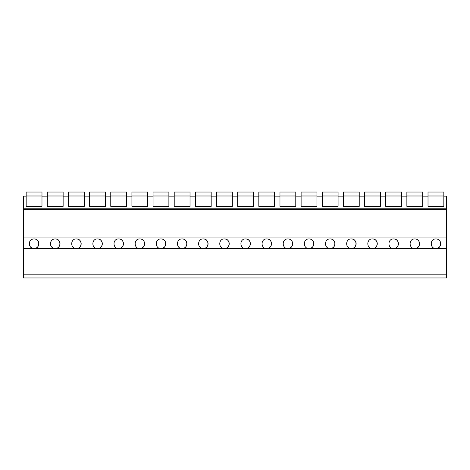 <?xml version="1.0" encoding="UTF-8"?>
<svg xmlns="http://www.w3.org/2000/svg" width="470" height="470" viewBox="0 0 470 470"><rect width="100%" height="100%" fill="white"/><g stroke="black" fill="none" stroke-linecap="round" stroke-linejoin="round"><path stroke-width="0.7" d="M23.5 274.186L23.5 277.964L446.5 277.964L446.5 248.565L23.5 248.565L23.5 274.186L446.5 274.186M446.5 248.565L446.5 237.039L23.5 237.039L23.5 248.565M23.5 237.039L23.5 208.228L446.5 208.228L446.5 209.555L23.5 209.555M26.167 206.354L41.983 206.354L26.167 206.354L26.167 196.155L23.5 196.155L23.5 208.228M34.075 238.919C27.883 238.648 27.865 248.783 34.075 248.518A4.8 4.8 0 0 0 38.875 243.719A4.8 4.8 0 0 0 34.075 238.919C40.267 238.648 40.285 248.783 34.075 248.518A4.8 4.8 0 0 1 29.275 243.719A4.8 4.8 0 0 1 34.075 238.919M224.425 238.919C230.617 238.648 230.635 248.783 224.425 248.518A4.8 4.8 0 0 0 229.225 243.719A4.8 4.8 0 0 0 224.425 238.919C218.233 238.648 218.215 248.783 224.425 248.518M245.575 238.919C239.383 238.648 239.365 248.783 245.575 248.518A4.8 4.8 0 0 0 250.375 243.719A4.8 4.8 0 0 0 245.575 238.919C251.767 238.648 251.785 248.783 245.575 248.518M372.475 238.919C366.283 238.648 366.265 248.783 372.475 248.518A4.8 4.8 0 0 0 377.275 243.719A4.8 4.8 0 0 0 372.475 238.919C378.667 238.648 378.685 248.783 372.475 248.518M351.325 238.919C345.133 238.648 345.115 248.783 351.325 248.518A4.8 4.8 0 0 0 356.125 243.719A4.8 4.8 0 0 0 351.325 238.919C357.517 238.648 357.535 248.783 351.325 248.518M330.175 238.919C323.983 238.648 323.965 248.783 330.175 248.518A4.8 4.8 0 0 0 334.975 243.719A4.8 4.8 0 0 0 330.175 238.919C336.367 238.648 336.385 248.783 330.175 248.518M287.875 238.919C281.683 238.648 281.665 248.783 287.875 248.518A4.8 4.8 0 0 0 292.675 243.719A4.8 4.8 0 0 0 287.875 238.919C294.067 238.648 294.085 248.783 287.875 248.518M139.825 238.919C146.017 238.648 146.035 248.783 139.825 248.518A4.8 4.8 0 0 0 144.625 243.719A4.8 4.8 0 0 0 139.825 238.919C133.633 238.648 133.615 248.783 139.825 248.518M97.525 238.919C91.333 238.648 91.315 248.783 97.525 248.518A4.8 4.8 0 0 0 102.325 243.719A4.8 4.8 0 0 0 97.525 238.919C103.717 238.648 103.735 248.783 97.525 248.518M118.675 238.919C112.483 238.648 112.465 248.783 118.675 248.518A4.8 4.8 0 0 0 123.475 243.719A4.8 4.8 0 0 0 118.675 238.919C124.867 238.648 124.885 248.783 118.675 248.518M55.225 238.919C61.417 238.648 61.435 248.783 55.225 248.518A4.8 4.8 0 0 0 60.025 243.719A4.8 4.8 0 0 0 55.225 238.919C49.033 238.648 49.015 248.783 55.225 248.518A4.8 4.8 0 0 1 50.425 243.719A4.8 4.8 0 0 1 55.225 238.919M76.375 238.919C70.183 238.648 70.165 248.783 76.375 248.518A4.8 4.8 0 0 0 81.175 243.719A4.8 4.8 0 0 0 76.375 238.919C82.567 238.648 82.585 248.783 76.375 248.518M203.275 238.919C197.083 238.648 197.065 248.783 203.275 248.518A4.8 4.8 0 0 0 208.075 243.719A4.8 4.8 0 0 0 203.275 238.919C209.467 238.648 209.485 248.783 203.275 248.518M182.125 238.919C175.933 238.648 175.915 248.783 182.125 248.518A4.8 4.8 0 0 0 186.925 243.719A4.8 4.8 0 0 0 182.125 238.919C188.317 238.648 188.335 248.783 182.125 248.518M160.975 238.919C154.783 238.648 154.765 248.783 160.975 248.518A4.8 4.8 0 0 0 165.775 243.719A4.8 4.8 0 0 0 160.975 238.919C167.167 238.648 167.185 248.783 160.975 248.518M266.725 238.919C260.533 238.648 260.515 248.783 266.725 248.518A4.8 4.8 0 0 0 271.525 243.719A4.8 4.8 0 0 0 266.725 238.919C272.917 238.648 272.935 248.783 266.725 248.518M414.775 238.919C408.583 238.648 408.565 248.783 414.775 248.518A4.8 4.8 0 0 0 419.575 243.719A4.8 4.8 0 0 0 414.775 238.919C420.967 238.648 420.985 248.783 414.775 248.518M393.625 238.919C387.433 238.648 387.415 248.783 393.625 248.518A4.8 4.8 0 0 0 398.425 243.719A4.8 4.8 0 0 0 393.625 238.919C399.817 238.648 399.835 248.783 393.625 248.518M309.025 238.919C302.833 238.648 302.815 248.783 309.025 248.518A4.8 4.8 0 0 0 313.825 243.719A4.8 4.8 0 0 0 309.025 238.919C315.217 238.648 315.235 248.783 309.025 248.518M435.925 238.919C442.117 238.648 442.135 248.783 435.925 248.518A4.8 4.8 0 0 0 440.725 243.719A4.8 4.8 0 0 0 435.925 238.919C429.733 238.648 429.715 248.783 435.925 248.518M446.5 237.039L446.5 209.555M422.683 206.354L406.867 206.354L422.683 206.354L422.683 196.155L428.017 196.155L428.017 206.354L443.833 206.354L443.833 196.155L446.5 196.155L446.5 208.228M406.867 206.354L406.867 196.155L401.533 196.155L401.533 206.354L385.717 206.354L385.717 196.155L380.383 196.155L380.383 206.354L364.567 206.354L364.567 196.155L359.233 196.155L359.233 206.354L343.417 206.354L343.417 196.155L338.083 196.155L338.083 206.354L322.267 206.354L322.267 196.155L316.933 196.155L316.933 206.354L301.117 206.354L301.117 196.155L295.783 196.155L295.783 206.354L279.967 206.354L279.967 196.155L274.633 196.155L274.633 206.354L258.817 206.354L258.817 196.155L253.483 196.155L253.483 206.354L237.667 206.354L237.667 196.155L232.333 196.155L232.333 206.354L216.517 206.354L216.517 196.155L211.183 196.155L211.183 206.354L195.367 206.354L195.367 196.155L190.033 196.155L190.033 206.354L174.217 206.354L174.217 196.155L168.883 196.155L168.883 206.354L153.067 206.354L153.067 196.155L147.733 196.155L147.733 206.354L131.917 206.354L131.917 196.155L126.583 196.155L126.583 206.354L110.767 206.354L110.767 196.155L105.433 196.155L105.433 206.354L89.617 206.354L89.617 196.155L84.283 196.155L84.283 206.354L68.467 206.354L68.467 196.155L63.133 196.155L63.133 206.354L47.317 206.354L47.317 196.155L41.983 196.155L41.983 206.354M443.833 206.354L428.017 206.354M26.167 195.99L41.983 195.99L41.983 192.036L26.167 192.036L26.167 196.155M47.317 195.99L63.133 195.99L63.133 192.036L47.317 192.036L47.317 196.155M47.317 206.354L63.133 206.354M68.467 195.99L84.283 195.99L84.283 192.036L68.467 192.036L68.467 196.155M68.467 206.354L84.283 206.354M89.617 195.99L105.433 195.99L105.433 192.036L89.617 192.036L89.617 196.155M89.617 206.354L105.433 206.354M110.767 195.99L126.583 195.99L126.583 192.036L110.767 192.036L110.767 196.155M110.767 206.354L126.583 206.354M131.917 195.99L147.733 195.99L147.733 192.036L131.917 192.036L131.917 196.155M131.917 206.354L147.733 206.354M153.067 195.99L168.883 195.99L168.883 192.036L153.067 192.036L153.067 196.155M153.067 206.354L168.883 206.354M174.217 195.99L190.033 195.99L190.033 192.036L174.217 192.036L174.217 196.155M174.217 206.354L190.033 206.354M195.367 195.99L211.183 195.99L211.183 192.036L195.367 192.036L195.367 196.155M195.367 206.354L211.183 206.354M216.517 195.99L232.333 195.99L232.333 192.036L216.517 192.036L216.517 196.155M216.517 206.354L232.333 206.354M237.667 195.99L253.483 195.99L253.483 192.036L237.667 192.036L237.667 196.155M237.667 206.354L253.483 206.354M258.817 195.99L274.633 195.99L274.633 192.036L258.817 192.036L258.817 196.155M258.817 206.354L274.633 206.354M279.967 195.99L295.783 195.99L295.783 192.036L279.967 192.036L279.967 196.155M279.967 206.354L295.783 206.354M301.117 195.99L316.933 195.99L316.933 192.036L301.117 192.036L301.117 196.155M301.117 206.354L316.933 206.354M322.267 195.99L338.083 195.99L338.083 192.036L322.267 192.036L322.267 196.155M322.267 206.354L338.083 206.354M343.417 195.99L359.233 195.99L359.233 192.036L343.417 192.036L343.417 196.155M343.417 206.354L359.233 206.354M364.567 195.99L380.383 195.99L380.383 192.036L364.567 192.036L364.567 196.155M364.567 206.354L380.383 206.354M385.717 195.99L401.533 195.99L401.533 192.036L385.717 192.036L385.717 196.155M385.717 206.354L401.533 206.354M406.867 195.99L422.683 195.99L422.683 192.036L406.867 192.036L406.867 196.155M428.017 195.99L443.833 195.99L443.833 192.036L428.017 192.036L428.017 196.155"/></g></svg>

